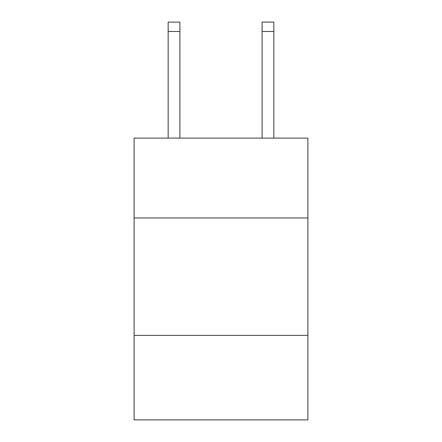 <?xml version="1.0" encoding="UTF-8"?>
<svg xmlns="http://www.w3.org/2000/svg" width="442" height="442" viewBox="0 0 442 442"><rect width="100%" height="100%" fill="white"/><g stroke="black" fill="none" stroke-linecap="round" stroke-linejoin="round"><path stroke-width="0.66" d="M307.886 217.945L307.886 138.103L134.114 138.103L134.114 217.945L307.886 217.945L307.886 419.9L134.114 419.9L134.114 217.945M307.886 335.362L134.114 335.362M262.095 138.103L262.095 22.1L273.836 22.1L273.836 138.103M262.095 22.1L273.836 22.1L262.095 22.1M179.905 138.103L179.905 31.492L168.164 31.492L168.164 22.1L179.905 22.1L179.905 31.492M168.164 138.103L168.164 31.492M179.905 22.1L168.164 22.1M262.095 31.492L273.836 31.492"/></g></svg>
